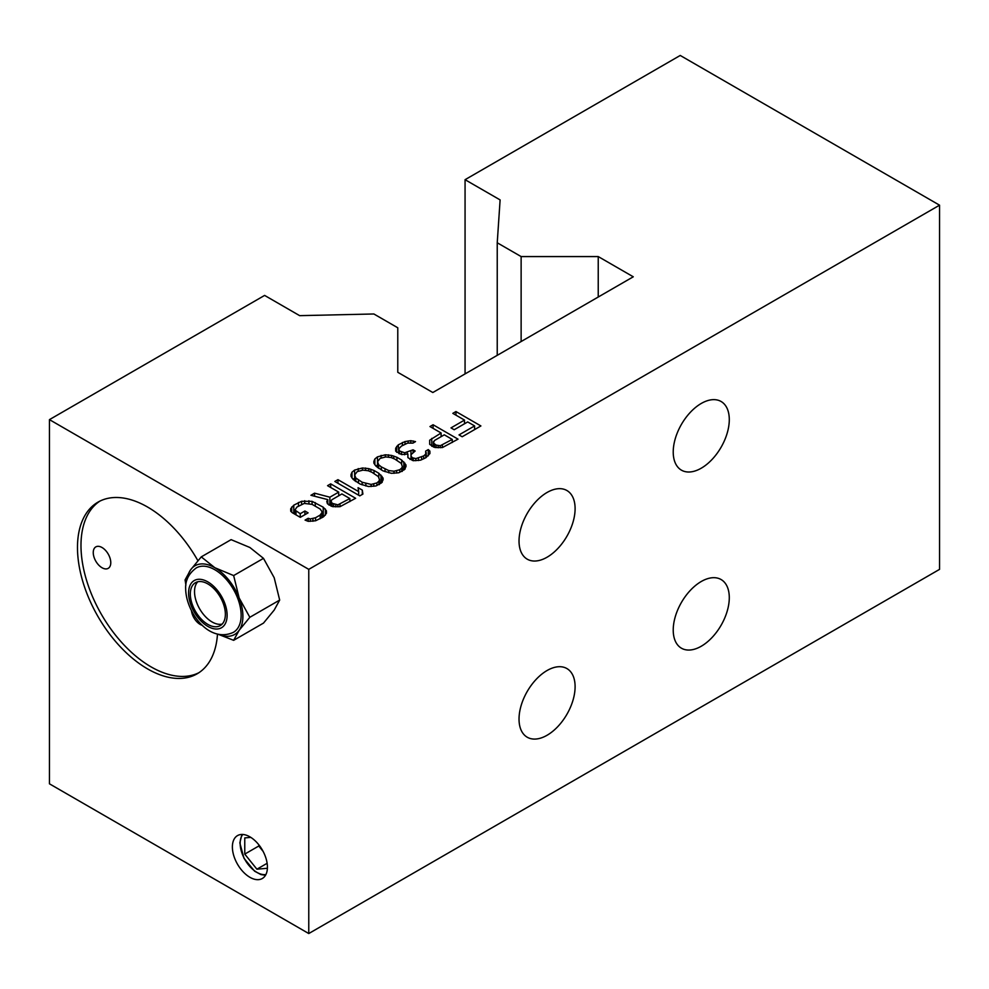 <?xml version="1.0" encoding="UTF-8"?>
<svg xmlns="http://www.w3.org/2000/svg" width="989" height="989" viewBox="0 0 989 989"><rect width="100%" height="100%" fill="white"/><g stroke="black" fill="none" stroke-linecap="round" stroke-linejoin="round"><path stroke-width="1.48" d="M330.994 500.854L332.081 503.29L337.892 504.847L349.859 498.543L341.897 493.944L332.02 499.655L330.994 500.854L330.994 506.133L331.006 502.066M330.994 504.662L328.88 505.045M329.869 497.207L338.708 492.114L327.557 485.673L330.685 483.868L355.632 498.283L340.018 506.677L332.675 506.628L327.359 503.562L326.79 501.435L327.816 499.63L310.929 495.279L314.564 493.177L329.869 497.207L329.869 505.305M338.708 495.786L338.708 492.114M465.065 373.916L465.065 179.689L500.113 199.914L497.232 242.775L521.129 256.571L598.234 256.571L633.269 276.796L432.823 392.522L397.776 372.297L397.776 327.779L373.879 313.983L299.655 315.652L264.619 295.414L49.45 419.633L49.45 783.82L308.766 933.542L939.55 569.367L939.55 205.18L308.766 569.355L49.45 419.633M465.065 179.689L680.234 55.458L939.55 205.18M464.509 420.09L452.838 413.353L455.954 411.548L480.901 425.95L462.184 436.755L459.007 434.913L474.596 425.913L467.698 421.932L454.186 429.733L450.996 427.891L464.509 420.09L464.509 423.762M435.073 447.51L429.758 444.444L429.683 440.192L441.106 432.984L429.968 426.556L433.083 424.751L458.031 439.153L442.429 447.547L435.073 447.51M395.748 451.207L395.687 448.178L398.258 444.852L405.02 441.564L410.781 440.686L415.528 441.626L412.932 443.121L407.678 443.097L401.423 446.088L398.851 448.808L399.42 450.935L404.699 452.777L413.056 449.797L415.17 451.021L411.041 454.643L411.065 455.855L412.141 457.684L415.837 458.612L423.663 455.929L425.74 454.124L425.678 451.095L428.286 449.587L429.881 451.12L429.931 453.543L425.802 457.759L420.597 460.157L413.254 460.713L407.938 457.66L407.876 454.013L401.583 454.581L395.748 451.207M396.91 457.289L401.682 460.046L405.972 464.917L404.996 469.157L398.765 472.767L391.421 473.323L382.966 470.851L376.055 466.252L373.904 463.211L373.867 461.393L374.868 458.97L377.464 456.856L385.302 454.792L391.619 455.435L396.91 457.289L396.91 460.281M374.027 470.492L378.812 473.249L383.102 478.12L382.125 482.36L375.894 485.97L368.551 486.526L360.095 484.054L353.184 479.455L351.033 476.414L350.996 474.596L351.997 472.173L354.594 470.072L362.431 467.995L368.749 468.638L374.027 470.492L374.027 473.484M359.786 495.872L334.838 481.47L337.954 479.665L358.661 491.62L358.067 487.676L362.308 490.124L362.901 494.08L359.786 495.872M300.297 517.346L292.336 512.747L290.729 511.226L290.692 508.803L293.77 505.181L301.583 501.287L312.091 501.349L323.23 507.184L326.444 510.843L326.481 513.266L323.403 516.888L315.59 520.783L308.247 521.339L305.069 520.103L308.197 518.31L310.311 518.928L315.54 517.742L320.213 515.046L322.266 512.03L320.102 508.976L312.141 504.378L304.241 503.426L296.96 507.023L294.907 510.04L300.236 513.711L304.909 511.004L308.098 512.846L300.297 517.346M308.766 933.542L308.766 569.355M217.481 634.11A99.123 57.226 60 0 1 197.132 673.806A99.123 57.226 60 0 1 147.571 668.898A99.123 57.226 60 0 1 82.816 581.557A99.123 57.226 60 0 1 98.01 502.128A99.123 57.226 60 0 1 147.571 507.036A99.123 57.226 60 0 1 197.887 560.689M249.896 836.83A24.774 14.303 60 0 1 266.09 858.662A24.774 14.303 60 0 1 262.283 878.516A24.774 14.303 60 0 1 249.896 877.292A24.774 14.303 60 0 1 233.713 855.46A24.774 14.303 60 0 1 237.508 835.606A24.774 14.303 60 0 1 249.896 836.83M729.289 597.69A39.647 22.895 -60 0 1 711.981 637.584A39.647 22.895 -60 0 1 681.433 648.203A39.647 22.895 -60 0 1 673.225 630.055A39.647 22.895 -60 0 1 690.532 590.161A39.647 22.895 -60 0 1 721.08 579.529A39.647 22.895 -60 0 1 729.289 597.69M729.289 419.645A39.647 22.895 -60 0 1 711.981 459.539A39.647 22.895 -60 0 1 681.433 470.158A39.647 22.895 -60 0 1 673.225 452.01A39.647 22.895 -60 0 1 690.532 412.116A39.647 22.895 -60 0 1 721.08 401.485A39.647 22.895 -60 0 1 729.289 419.645M575.104 508.655A39.647 22.895 -60 0 1 557.796 548.561A39.647 22.895 -60 0 1 527.236 559.181A39.647 22.895 -60 0 1 519.027 541.032A39.647 22.895 -60 0 1 536.335 501.139A39.647 22.895 -60 0 1 566.882 490.507A39.647 22.895 -60 0 1 575.104 508.655M575.104 686.7A39.647 22.895 -60 0 1 557.796 726.606A39.647 22.895 -60 0 1 527.236 737.225A39.647 22.895 -60 0 1 519.027 719.077A39.647 22.895 -60 0 1 536.335 679.183A39.647 22.895 -60 0 1 566.882 668.552A39.647 22.895 -60 0 1 575.104 686.7M497.232 242.775L497.232 355.335M521.129 256.571L521.129 341.539M598.234 256.571L598.234 297.034M99.79 501.176A99.123 57.226 -120 0 0 86.809 581.136A99.123 57.226 -120 0 0 151.07 666.883A99.123 57.226 -120 0 0 198.851 672.743M191.483 610.819A12.387 7.158 -120 0 0 200.137 624.393A12.387 7.158 -120 0 0 202.424 625.357M102.015 547.51A12.387 7.158 -120 0 0 95.822 546.892A12.387 7.158 -120 0 0 93.918 556.819A12.387 7.158 -120 0 0 102.015 567.735A12.387 7.158 -120 0 0 108.209 568.354A12.387 7.158 -120 0 0 110.113 558.426A12.387 7.158 -120 0 0 102.015 547.51M250.798 837.374L244.765 837.918L244.765 854.1L256.905 869.195L267.389 868.268M267.129 863.298L256.905 869.195M263.086 851.368L258.784 846.003L244.765 854.1M258.784 846.003L258.784 844.754M249.896 547.498L231.105 539.648L201.262 556.881L214.86 567.723L233.651 575.573L263.482 558.352L249.896 547.498M233.651 575.573L239.14 597.937L249.834 617.297L279.677 600.076L274.188 577.712L263.482 558.352M249.834 617.297L239.14 630.314L233.651 640.328L263.482 623.107L274.188 610.089L279.677 600.076M233.651 640.328L218.198 634.283M185.895 585.105L185.079 579.913L190.568 569.899L201.262 556.881M187.069 579.653A39.659 22.895 60 0 1 190.568 569.899A39.659 22.895 60 0 1 214.86 567.723A39.659 22.895 60 0 1 239.14 597.937A39.659 22.895 60 0 1 239.14 630.314A39.659 22.895 60 0 1 218.68 634.394M233.441 632.305A37.174 21.461 -120 0 0 241.143 615.282A37.174 21.461 -120 0 0 224.911 577.873A37.174 21.461 -120 0 0 196.267 567.921C188.714 573.521 185.178 580.543 185.672 588.987C186.08 612.463 209.075 643.641 233.441 632.305M225.368 614.268A24.774 14.303 -120 0 0 214.551 589.333A24.774 14.303 -120 0 0 195.451 582.694A24.774 14.303 -120 0 0 190.321 594.043A24.774 14.303 -120 0 0 201.138 618.978A24.774 14.303 -120 0 0 220.238 625.617A24.774 14.303 -120 0 0 225.368 614.268M197.738 581.792A24.774 14.303 -120 0 0 194.524 591.607A24.774 14.303 -120 0 0 203.994 615.034A24.774 14.303 -120 0 0 222.154 624.096M455.954 415.145L455.954 411.548M474.596 429.597L474.596 425.913M429.683 444.148L429.683 440.192M431.748 446.187L431.748 438.387M441.106 436.668L441.106 432.984M433.392 445.532L432.008 446.336M433.083 428.348L433.083 424.751M444.296 434.826L434.418 440.525L433.417 442.948L436.075 445.087L440.29 445.718L452.257 439.425L444.296 434.826M452.257 442.491L452.257 439.425M442.38 447.56L442.38 445.124M440.29 447.72L440.29 445.718M438.189 447.782L438.189 445.705M436.075 447.597L436.075 445.087M434.48 447.337L434.48 444.172M433.417 447.016L433.417 442.948M433.392 447.016L433.392 441.737M395.687 451.058L395.687 448.178M396.7 452.307L396.7 446.36M398.851 452.603L398.258 444.852M402.412 445.52L402.412 442.454M405.02 444.11L405.02 441.564M408.16 443.01L408.16 440.97M410.781 442.812L410.781 440.686M413.414 442.849L413.414 441.007M398.851 453.605L398.851 448.808M398.876 453.617L398.876 450.02M399.42 453.827L399.42 450.935M401.534 454.569L401.534 452.158M404.699 454.779L404.699 452.777M407.32 454.149L407.32 452.492M411.041 459.057L410.967 450.996M410.967 459.094L410.052 459.477M413.056 452.282L413.056 449.797M411.065 455.855L411.041 454.643M412.141 460.33L412.141 457.684M413.204 460.701L413.204 458.29M415.837 460.738L415.837 458.612M418.458 460.553L418.458 458.327M421.586 459.724L421.586 457.128M423.663 458.834L423.663 455.929M425.74 457.796L425.74 454.124M426.234 457.425L426.234 452.616M428.286 455.842L428.286 449.587M429.881 453.617L429.881 451.12M407.876 457.474L407.876 454.013M401.682 464.657L401.682 460.046M403.895 470.059L403.821 461.875M403.821 469.973L402.325 468.687M404.884 469.256L404.884 463.099M405.972 466.82L405.972 464.917M374.868 464.855L374.868 458.97M377.551 464.917L377.464 456.856M377.464 464.954L375.981 466.165M381.111 458.018L381.111 455.373M385.302 456.98L385.302 454.792M388.454 457.227L388.454 454.804M391.619 457.759L391.619 455.435M393.733 458.636L393.733 456.053M401.213 463.371L394.834 459.094L391.137 457.548L385.871 456.918L380.11 458.389L377.551 461.715L378.651 464.756L381.321 466.895L388.739 470.579L394.005 471.221L399.754 469.738L401.831 467.933L402.325 466.412L401.213 463.371M402.325 471.308L402.325 466.412M401.831 471.506L401.831 467.933M399.754 472.359L399.754 469.738M396.626 473.063L396.626 470.925M394.005 473.335L394.005 471.221M388.739 472.791L388.739 470.579M385.042 471.654L385.042 469.033M381.321 469.899L381.321 466.895M378.651 468.353L378.651 464.756M377.551 467.537L377.551 461.715M378.812 477.86L378.812 473.249M381.025 483.262L380.95 475.079M380.95 483.176L379.455 481.89M382.014 482.459L382.014 476.302M383.102 480.024L383.102 478.12M351.997 478.058L351.997 472.173M354.68 478.12L354.594 470.072M354.594 478.157L353.11 479.368M358.241 471.221L358.241 468.576M362.431 470.183L362.431 467.995M365.584 470.43L365.584 468.007M368.749 470.962L368.749 468.638M370.863 471.84L370.863 469.256M378.342 476.574L371.963 472.297L368.254 470.752L363 470.121L357.239 471.605L354.68 474.918L355.78 477.959L362.159 482.249L371.135 484.425L376.883 482.941L378.96 481.136L379.455 479.616L378.342 476.574M379.455 484.511L379.455 479.616M378.96 484.709L378.96 481.136M376.883 485.562L376.883 482.941M373.755 486.267L373.755 484.128M371.135 486.539L371.135 484.425M365.868 485.995L365.868 483.782M362.159 484.857L362.159 482.249M358.451 483.102L358.451 480.098M355.78 481.556L355.78 477.959M354.68 480.741L354.68 474.918M337.954 483.275L337.954 479.665M358.661 495.229L358.661 491.62M362.308 494.426L362.308 490.124M314.564 496.218L314.564 493.177M327.816 504.081L327.816 499.63M330.685 487.478L330.685 483.868M291.706 512.154L291.706 506.986M294.907 512.611L293.77 513.279L293.77 505.181M298.455 506.158L298.455 502.474M301.583 504.353L301.583 501.287M304.723 503.376L304.723 500.694M308.927 503.389L308.927 500.718M312.091 504.365L312.091 501.349M315.256 506.183L315.256 502.585M324.244 516.147L323.23 515.269L323.23 507.184M323.23 515.269L322.266 514.713M325.356 515.17L325.356 509.014M326.444 513.34L326.444 510.843M308.197 521.314L308.197 518.31M310.311 521.351L310.311 518.928M312.932 521.277L312.932 518.644M315.54 520.795L315.54 517.742M320.213 518.718L320.213 515.046M321.759 517.828L321.759 513.538M322.266 517.544L322.266 512.03M294.907 514.243L294.907 510.04M295.983 514.861L295.983 511.264M300.236 517.309L300.236 513.711M304.909 514.688L304.909 511.004M332.081 506.455L332.081 503.29M333.676 506.714L333.676 504.205M335.79 506.9L335.79 504.823M337.892 506.838L337.892 504.847M339.981 506.677L339.981 504.242M349.859 501.608L349.859 498.543M265.905 874.523A23.687 13.673 60 0 1 248.845 865.326A23.687 13.673 60 0 1 240.154 843.345A23.687 13.673 60 0 1 242.775 834.469M227.124 615.282A27.259 15.737 60 0 1 207.851 626.408A27.259 15.737 60 0 1 188.578 593.029A27.259 15.737 60 0 1 207.851 581.903A27.259 15.737 60 0 1 227.124 615.282M241.922 834.444L239.833 842.9L243.986 858.291L254.593 871.185L260.898 874.56L265.497 875.277"/></g></svg>
